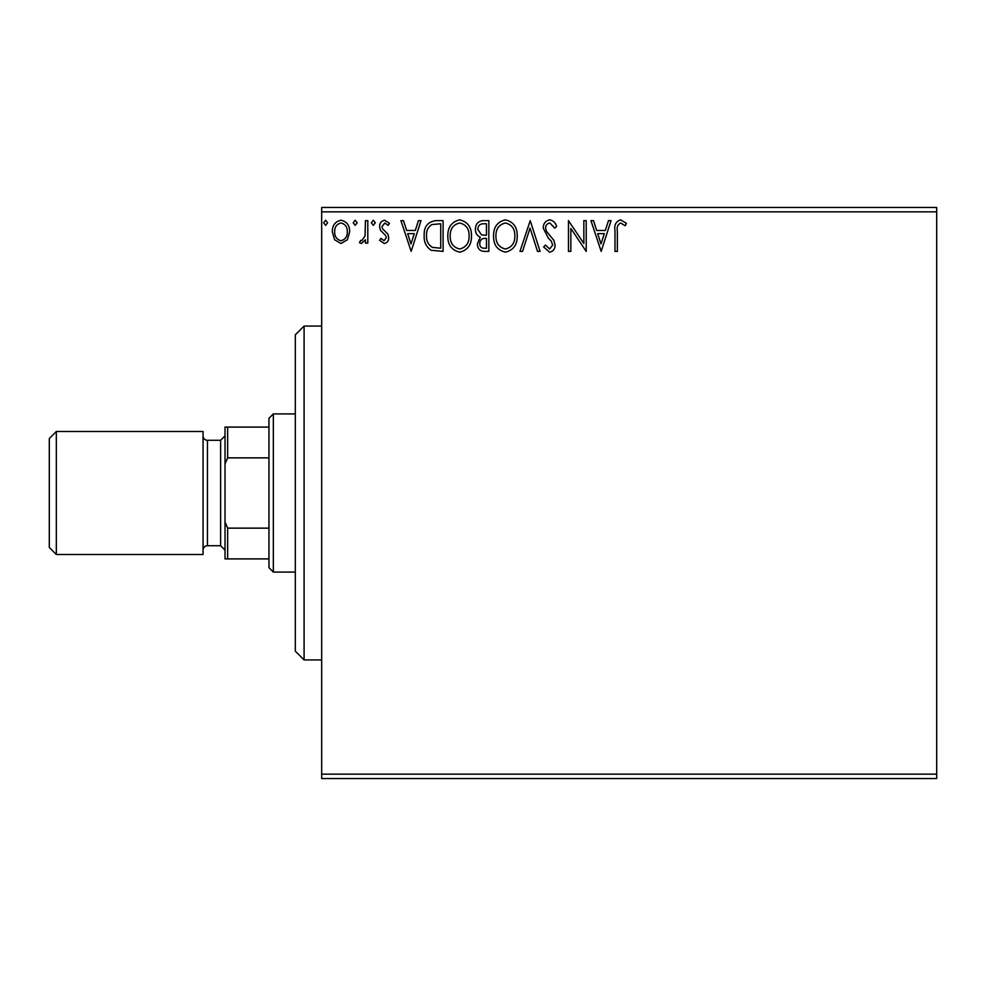 <?xml version="1.0" encoding="UTF-8"?>
<svg xmlns="http://www.w3.org/2000/svg" width="986" height="986" viewBox="0 0 986 986"><rect width="100%" height="100%" fill="white"/><g stroke="black" fill="none" stroke-linecap="round" stroke-linejoin="round"><path stroke-width="1.48" d="M347.368 239.771L340.983 243.493L334.611 239.795L332.319 231.809C332.257 225.424 335.141 221.579 340.983 220.235C346.825 221.567 349.722 225.424 349.66 231.809L347.368 239.771M367.803 220.63L367.803 243.098L365.436 243.098L365.436 239.795L361.32 243.493L359.52 242.729L360.642 240.337L361.702 240.732L365.066 235.9L365.436 220.63L367.803 220.63M384.195 243.493L379.622 240.301L381.015 238.365L384.047 240.732L386.327 237.712L385.76 235.679L380.399 230.206L379.622 226.731C379.598 223.107 381.262 220.95 384.614 220.235L389.482 223.28L388.127 225.363L384.885 222.996L381.989 226.607L382.556 228.752L387.929 234.138L388.694 237.601C388.743 240.892 387.239 242.864 384.195 243.493M435.948 220.63L443.096 220.63L443.096 251.381L431.128 250.271C426.137 246.808 423.82 241.927 424.177 235.617C423.82 226.743 427.751 221.751 435.948 220.63M488.834 220.63L488.834 251.381L484.483 251.381C479.8 251.147 477.434 248.608 477.397 243.764L480.281 237.219C477.014 235.654 475.4 233.041 475.425 229.356C475.462 224.278 477.877 221.369 482.684 220.63L488.834 220.63M530.234 220.63L540.082 251.381L537.506 251.381L530.037 228.049L522.555 251.381L519.979 251.381L530.234 220.63M583.848 220.63L586.214 220.63L586.214 251.381L570.832 228.444L570.832 251.381L568.466 251.381L568.466 220.63L583.848 243.505L583.848 220.63M617.359 230.921L617.359 251.381L614.993 251.381L614.993 230.613C614.044 225.03 615.917 221.443 620.613 219.841L626.43 223.391L625.223 225.757L620.638 222.996C617.741 224.512 616.644 227.162 617.359 230.921M321.67 211.842L321.67 207.454L936.7 207.454L936.7 211.842L321.67 211.842L321.67 774.158L936.7 774.158L936.7 778.546L321.67 778.546L321.67 774.158M936.7 211.842L936.7 774.158M601.189 251.381L590.947 220.63L593.523 220.63L596.678 230.49L605.318 230.49L608.473 220.63L611.049 220.63L601.189 251.381M549.732 219.841C553.306 220.568 555.611 222.799 556.646 226.558L554.724 228.123L549.905 222.996C547.094 223.502 545.665 225.239 545.603 228.21L546.38 231.229L553.849 240.313L555.069 244.996C555.106 248.977 553.282 251.368 549.572 252.169L543.631 246.968L545.48 245.07L549.596 249.014L552.702 245.12L551.273 241.151L548.352 238.082L543.237 228.16C543.286 223.551 545.443 220.778 549.732 219.841M517.219 235.876C517.391 244.639 513.496 250.074 505.535 252.169C497.4 250.271 493.407 244.885 493.567 236.024C493.407 227.236 497.338 221.838 505.35 219.841C513.373 221.776 517.33 227.113 517.219 235.876M471.481 235.876C471.653 244.639 467.771 250.074 459.809 252.169C451.662 250.271 447.681 244.885 447.829 236.024C447.681 227.236 451.613 221.838 459.624 219.841C467.635 221.776 471.591 227.113 471.481 235.876M411.162 251.381L400.92 220.63L403.484 220.63L406.651 230.49L415.291 230.49L418.446 220.63L421.022 220.63L411.162 251.381M375.284 222.799L373.312 225.363L371.34 222.799L373.312 220.235L375.284 222.799M357.154 222.799L355.182 225.363L353.21 222.799L355.182 220.235L357.154 222.799M327.586 222.799L325.614 225.363L323.642 222.799L325.614 220.235L327.586 222.799M597.689 233.645L601.004 243.961L604.307 233.645L597.689 233.645M495.933 236.024C495.81 243.061 498.978 247.387 505.436 249.014C511.857 247.313 515 242.938 514.852 235.888C514.963 228.888 511.82 224.586 505.436 222.996C498.941 224.586 495.773 228.925 495.933 236.024M484.015 248.225L486.468 248.225L486.468 238.365L485.26 238.365C481.723 238.341 479.886 240.128 479.763 243.702C479.775 246.599 481.18 248.102 484.015 248.225M485.272 235.223L486.468 235.223L486.468 223.785L483.756 223.785C479.997 223.723 478.013 225.584 477.791 229.356L481.513 234.853L485.272 235.223M450.195 236.024C450.084 243.061 453.252 247.387 459.698 249.014C466.119 247.313 469.262 242.938 469.114 235.888C469.237 228.888 466.095 224.586 459.698 222.996C453.215 224.586 450.047 228.925 450.195 236.024M440.73 248.225L440.73 223.785L431.868 224.561C428.01 227.125 426.235 230.81 426.544 235.629C426.235 240.794 428.183 244.713 432.373 247.363L440.73 248.225M407.662 233.645L410.977 243.961L414.28 233.645L407.662 233.645M334.685 231.784C334.587 236.554 336.682 239.536 340.983 240.732C345.297 239.549 347.405 236.566 347.294 231.784C347.405 227.026 345.297 224.105 340.983 222.996C336.67 224.093 334.574 227.026 334.685 231.784M304.095 659.942L295.307 651.154L295.307 334.846L304.095 326.058L304.095 659.942L321.67 659.942M273.344 572.077L268.956 567.677L268.956 418.323L273.344 413.923L273.344 572.077L295.307 572.077M273.344 413.923L295.307 413.923M268.956 558.902L225.018 558.902L225.018 427.098L227.655 427.098L227.655 457.861L225.018 463.876M225.018 522.124L227.655 528.139L227.655 558.902M268.956 528.139L227.655 528.139M268.956 457.861L227.655 457.861M268.956 427.098L227.655 427.098M49.3 547.476L49.3 438.524L56.325 431.498L56.325 554.502L49.3 547.476M225.018 435.886L220.63 440.286L220.63 545.714L225.018 550.114M220.63 440.286L207.454 440.286A4.388 4.388 0 0 1 203.054 435.886M220.63 545.714L207.454 545.714A4.388 4.388 0 0 0 203.054 550.114M56.325 431.498L203.054 431.498L203.054 554.502L56.325 554.502M207.454 440.286L207.454 545.714M304.095 326.058L321.67 326.058"/></g></svg>
